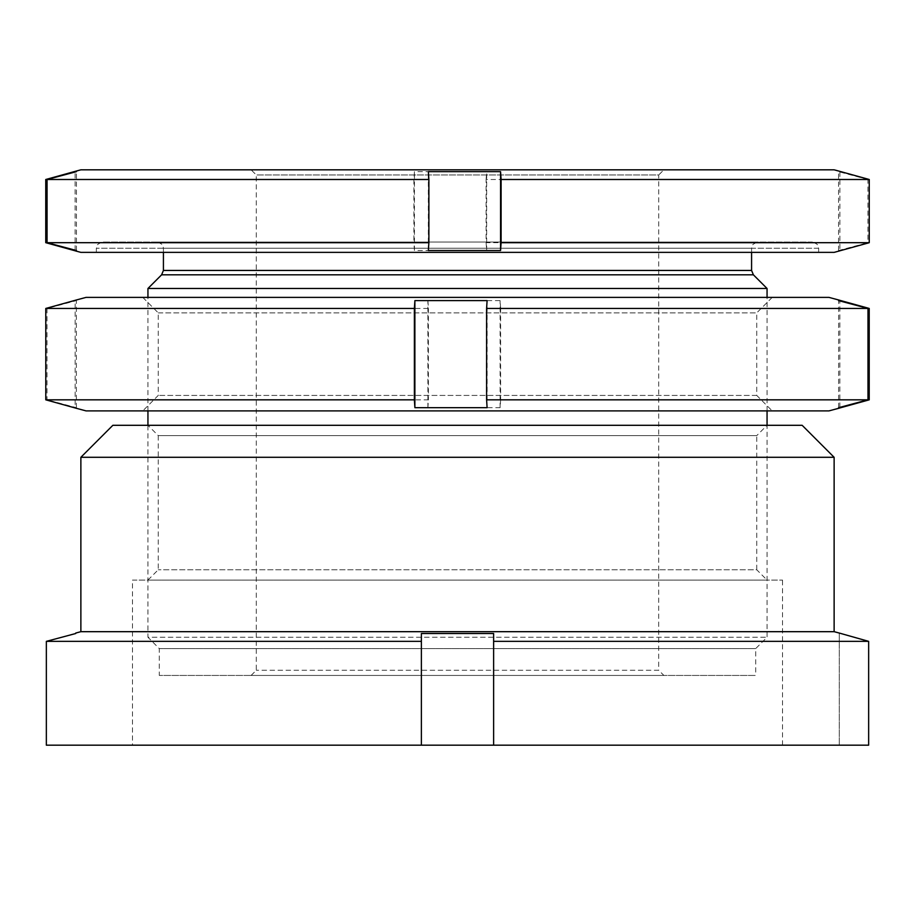 <?xml version="1.0" encoding="UTF-8"?>
<svg xmlns="http://www.w3.org/2000/svg" width="915" height="915" viewBox="0 0 915 915"><rect width="100%" height="100%" fill="white"/><g stroke="black" fill="none" stroke-linecap="round" stroke-linejoin="round"><path stroke-width="0.69" stroke-dasharray="4.58 3.43" d="M767.056 580.087L147.944 580.087L767.056 580.087L756.739 569.771L158.261 569.771L756.739 569.771L756.739 435.62L158.261 435.62L147.944 425.303L767.056 425.303L147.944 425.303L147.944 637.252L767.056 637.252L147.944 637.252L159.29 648.598L755.71 648.598L159.29 648.598L159.29 675.43L755.71 675.43L159.29 675.43M147.944 580.087L158.261 569.771L158.261 435.62L756.739 435.62L767.056 425.303L767.056 637.252L755.71 648.598L755.71 675.43M132.469 745.176L782.531 745.176L132.469 745.176L132.469 580.087L782.531 580.087L132.469 580.087M782.531 745.176L782.531 580.087M493.62 641.358L493.62 745.176L493.62 641.358L868.655 641.358L868.655 745.176L46.345 745.176L75.716 745.176L46.345 745.176L46.345 641.358L421.38 641.358L421.38 633.512L421.38 745.176L421.38 641.358M834.125 631.682L80.875 631.682M493.62 745.176L493.62 633.512L421.38 633.512L421.38 745.176M802.146 425.303L112.854 425.303M834.125 457.294L80.875 457.294M839.284 633.512L839.284 745.176L839.284 633.512M142.832 410.892L772.214 410.892L142.832 410.892M756.694 395.417L158.261 395.417L756.694 395.417M772.168 297.386L142.786 297.386L772.168 297.386M158.306 312.873L756.739 312.873L158.306 312.873M86.033 410.892L828.967 410.892M869.216 399.832L500.619 399.832L500.116 407.678L427.9 407.678L428.403 399.832L47.02 399.832L76.38 407.678L75.156 407.678L75.156 300.612L75.773 300.154L76.38 300.612L47.02 308.447L428.403 308.447L427.9 300.612L500.116 300.612L500.619 308.447L869.216 308.447M828.967 297.386L86.033 297.386M47.02 308.447L47.02 399.832M428.403 308.447L428.403 399.832M500.619 308.447L500.619 399.832M500.116 407.678L500.116 300.612M427.9 407.678L427.9 300.612M76.38 407.678L76.38 300.612M487.1 407.678L487.1 300.612M838.62 407.678L838.62 300.612M839.844 407.347L839.844 300.944M834.125 169.824L80.875 169.824M867.935 179.5L838.563 171.654L839.879 171.654L839.879 250.527L839.227 250.984L838.563 250.527L867.935 242.692L486.117 242.692L486.117 179.5L867.935 179.5L867.935 242.692M80.875 252.368L834.125 252.368M251.167 169.824L663.867 169.824L251.167 169.824M663.867 675.43L251.133 675.43L663.867 675.43L658.708 670.272L256.292 670.272L658.674 670.272L658.708 174.982L256.292 174.982L658.708 174.982L663.867 169.824M767.056 288.488L147.944 288.488M757.723 242.052L157.231 242.052L757.723 242.052M812.406 242.052L102.537 242.052L812.406 242.052M818.593 252.368L96.349 252.368L818.593 252.368M45.75 179.5L413.9 179.5L413.9 242.692L45.75 242.692M486.117 242.692L486.654 250.527L414.438 250.527L413.9 242.692M486.117 179.5L486.654 171.654L414.438 171.654L413.9 179.5M414.438 250.527L414.438 171.654M486.654 250.527L486.654 171.654M838.563 250.527L838.563 171.654M428.346 250.527L428.346 171.654M76.437 250.527L76.437 171.654M75.122 250.172L75.122 172.009M753.388 274.82L161.612 274.82M751.581 270.44L163.419 270.44M163.419 252.368L163.419 248.239L751.581 248.239L163.465 248.239C162.435 247.107 165.878 245.3 157.231 242.052M818.593 248.239L96.349 248.239L818.593 248.239M142.786 297.386L158.261 312.873L158.261 395.417L142.786 410.892M772.214 297.386L756.739 312.873L756.739 395.417L772.214 410.892M251.133 675.43L256.292 670.272L256.292 174.982L251.133 169.824M767.056 410.892L767.056 297.386M751.581 252.368L751.581 248.239C752.565 247.107 749.122 245.3 757.769 242.052M96.349 252.368L96.349 248.239C97.333 247.107 93.89 245.3 102.537 242.052M818.65 252.368L818.65 248.239C817.644 247.061 821.11 245.3 812.463 242.052M147.944 410.892L147.944 297.386"/><path stroke-width="1.37" d="M112.854 425.303L802.146 425.303L834.125 457.294L80.875 457.294L112.854 425.303M80.875 457.294L80.875 631.682L834.125 631.682L834.125 457.294M80.875 631.682L75.716 633.054M493.62 745.176L46.345 745.176L46.345 641.358L75.716 633.512L46.345 641.358L421.38 641.358L421.38 633.512L493.62 633.512L493.62 641.358L868.655 641.358L839.284 633.054L868.655 641.358L868.655 745.176L493.62 745.176L493.62 641.358M834.125 631.682L839.284 633.054M421.38 745.176L421.38 641.358M839.341 408.113L828.967 410.892L86.033 410.892L75.659 408.113M75.773 408.136L45.784 399.832L414.381 399.832L414.884 407.678L487.1 407.678L486.597 399.832L867.98 399.832L838.62 407.678L839.227 408.136L869.216 399.832L869.216 308.447L839.227 300.154L838.62 300.612L867.98 308.447L486.597 308.447L487.1 300.612L414.884 300.612L414.381 308.447L45.784 308.447L75.773 300.154M839.227 408.136L839.844 407.347M75.659 300.166L86.033 297.386L828.967 297.386L839.341 300.166M839.844 300.944L839.227 300.154M867.98 308.447L867.98 399.832M486.597 308.447L486.597 399.832M414.381 308.447L414.381 399.832M45.784 308.447L45.784 399.832M414.884 407.678L414.884 300.612M75.648 171.219L80.875 169.824L834.125 169.824L839.352 171.219M839.227 171.197L869.25 179.5L501.1 179.5L500.562 171.654L428.346 171.654L428.883 179.5L47.065 179.5L76.437 171.654L75.773 171.197L45.75 179.5L45.75 242.692L75.773 250.984L76.437 250.527L47.065 242.692L428.883 242.692L428.346 250.527L500.562 250.527L501.1 242.692L869.25 242.692L839.227 250.984M839.352 250.973L834.125 252.368L80.875 252.368L75.648 250.973M767.056 288.488L753.388 274.82L161.612 274.82L147.944 288.488L767.056 288.488L767.056 297.386M47.065 179.5L47.065 242.692M428.883 179.5L428.883 242.692M501.1 179.5L501.1 242.692M869.25 179.5L869.25 242.692M75.122 250.172L75.773 250.984M75.773 171.197L75.122 172.009M500.562 250.527L500.562 171.654M161.612 274.82L163.419 270.44L751.581 270.44L751.581 252.368M767.056 425.303L767.056 410.892M163.419 270.44L163.419 252.368M753.388 274.82L751.581 270.44M147.944 425.303L147.944 410.892M147.944 297.386L147.944 288.488"/></g></svg>
